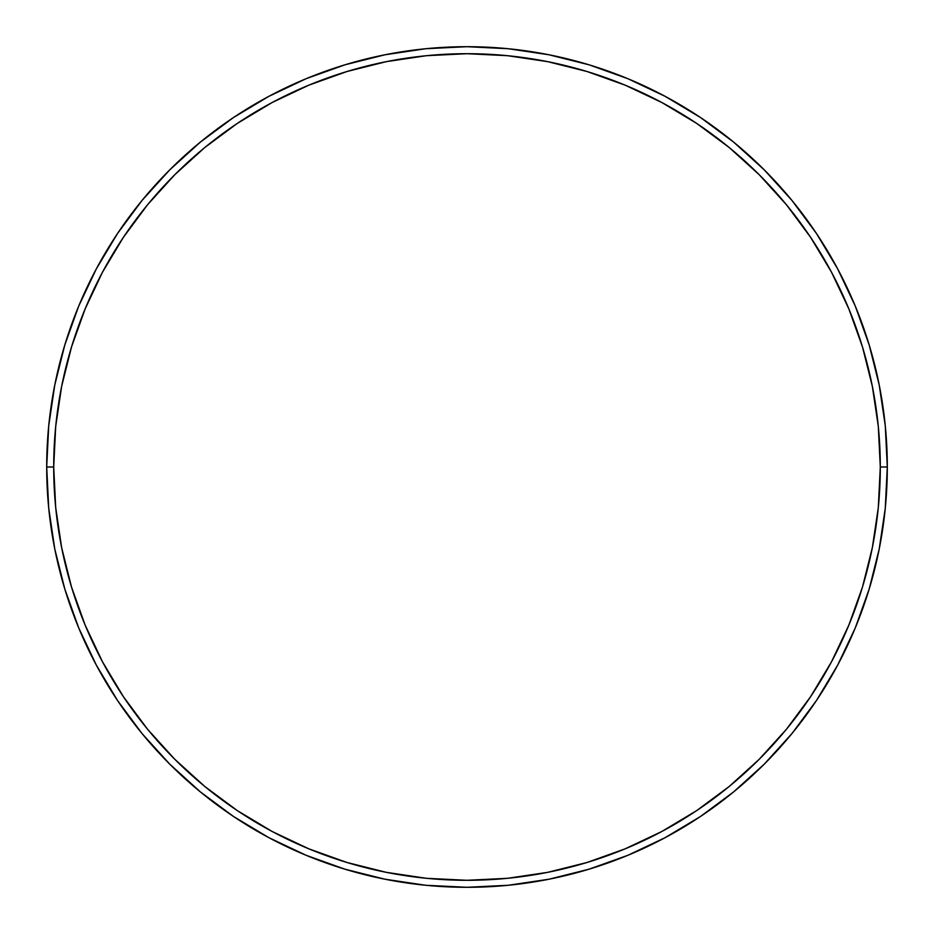 <?xml version="1.0" encoding="UTF-8"?>
<svg xmlns="http://www.w3.org/2000/svg" width="934" height="934" viewBox="0 0 934 934"><rect width="100%" height="100%" fill="white"/><g stroke="black" fill="none" stroke-linecap="round" stroke-linejoin="round"><path stroke-width="1.4" d="M46.7 467L53.705 467A413.295 413.295 0 0 1 467 53.705A413.295 413.295 0 0 1 880.295 467L887.3 467A420.3 420.3 0 0 0 467 46.7A420.3 420.3 0 0 0 46.7 467A420.3 420.3 0 0 1 467 46.7A420.3 420.3 0 0 1 887.3 467A420.3 420.3 0 0 1 467 887.3A420.3 420.3 0 0 1 46.7 467L48.72 425.799L54.779 385.006L64.796 344.996L78.69 306.154L96.33 268.875L117.532 233.488L142.108 200.366L169.801 169.801L200.366 142.108L233.488 117.532L268.875 96.33L306.154 78.69L344.996 64.796L385.006 54.779L425.799 48.72L467 46.7L508.201 48.72L548.994 54.779L589.004 64.796L627.846 78.69L665.125 96.33L700.512 117.532L733.634 142.108L764.199 169.801L791.892 200.366L816.468 233.488L837.67 268.875L855.311 306.154L869.204 344.996L879.221 385.006L885.28 425.799L887.3 467L885.28 508.201L879.221 548.994L869.204 589.004L855.311 627.846L837.67 665.125L816.468 700.512L791.892 733.634L764.199 764.199L733.634 791.892L700.512 816.468L665.125 837.67L627.846 855.311L589.004 869.204L548.994 879.221L508.201 885.28L467 887.3L425.799 885.28L385.006 879.221L344.996 869.204L306.154 855.311L268.875 837.67L233.488 816.468L200.366 791.892L169.801 764.199L142.108 733.634L117.532 700.512L96.33 665.125L78.69 627.846L64.796 589.004L54.779 548.994L48.72 508.201L46.7 467A420.3 420.3 0 0 0 467 887.3A420.3 420.3 0 0 0 887.3 467L880.295 467L878.31 426.488L872.356 386.372L862.502 347.028L848.831 308.839L831.494 272.179L810.642 237.388L786.486 204.803L759.249 174.751L729.197 147.514L696.612 123.358L661.821 102.506L625.161 85.169L586.972 71.498L547.628 61.644L507.512 55.69L467 53.705L426.488 55.69L386.372 61.644L347.028 71.498L308.839 85.169L272.179 102.506L237.388 123.358L204.803 147.514L174.751 174.751L147.514 204.803L123.358 237.388L102.506 272.179L85.169 308.839L71.498 347.028L61.644 386.372L55.69 426.488L53.705 467L55.69 507.512L61.644 547.628L71.498 586.972L85.169 625.161L102.506 661.821L123.358 696.612L147.514 729.197L174.751 759.249L204.803 786.486L237.388 810.642L272.179 831.494L308.839 848.831L347.028 862.502L386.372 872.356L426.488 878.31L467 880.295L507.512 878.31L547.628 872.356L586.972 862.502L625.161 848.831L661.821 831.494L696.612 810.642L729.197 786.486L759.249 759.249L786.486 729.197L810.642 696.612L831.494 661.821L848.831 625.161L862.502 586.972L872.356 547.628L878.31 507.512L880.295 467A413.295 413.295 0 0 1 467 880.295A413.295 413.295 0 0 1 53.705 467L46.7 467"/></g></svg>
